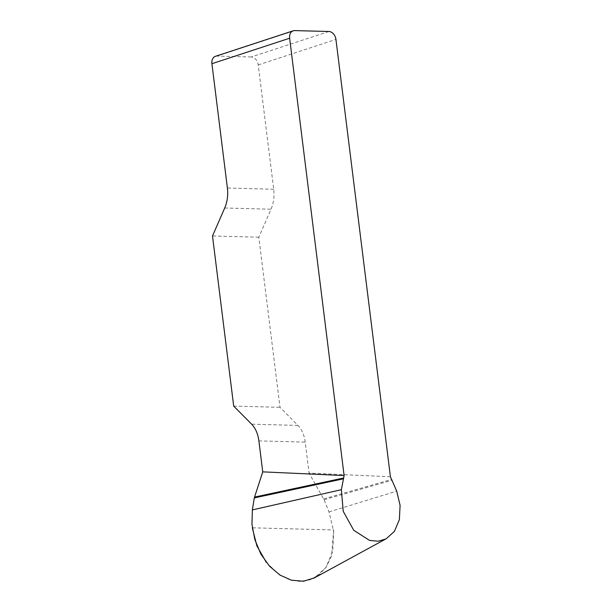<?xml version="1.0" encoding="UTF-8"?>
<svg xmlns="http://www.w3.org/2000/svg" width="612" height="612" viewBox="0 0 612 612"><rect width="100%" height="100%" fill="white"/><g stroke="black" fill="none" stroke-linecap="round" stroke-linejoin="round"><path stroke-width="0.46" stroke-dasharray="3.06 2.29" d="M390.418 476.771L309.06 473.084L324.092 499.744L329.011 511.923L333.701 531.698L332.676 551.504L325.836 567.576L314.369 577.927M328.935 31.495L251.211 56.985A7.956 5.883 -108.2 0 1 258.226 64.926L273.709 189.246A26.53 17.258 91.5 0 1 271.024 209.212L258.815 237.196L280.005 407.309L297.952 425.409A26.53 17.258 91.5 0 1 305.204 442.116L309.06 473.084M233.692 406.093L280.005 407.309M258.815 237.196L212.502 235.987M251.211 56.985L216.985 56.09L294.701 30.6M215.47 56.304A7.956 5.883 -108.2 0 1 216.985 56.09M324.092 499.744L392.277 480.175M323.694 498.918L391.879 479.349M266.274 562.306L278.208 573.819L288.535 579.266L299.475 581.4L309.947 579.824L318.982 574.882L326.295 566.903L331.52 556.063L333.708 529.946L252.335 527.812M258.226 64.926L335.942 39.436M224.711 207.996L271.024 209.212M273.709 189.246L227.396 188.029M297.952 425.409L251.639 424.192M258.891 440.9L305.204 442.116M329.011 511.923L396.706 491.138M386.31 538.705L385.155 539.333"/><path stroke-width="0.92" d="M293.194 30.814A7.956 5.883 71.8 0 1 294.701 30.6L328.935 31.495A7.956 5.883 71.8 0 1 335.942 39.436L390.418 476.771L396.706 491.138L400.087 505.305L399.384 519.649L394.38 531.4L386.103 538.866L378.262 541.207L369.61 540.442L353.728 530.275L343.233 511.318L341.366 489.692L344.105 475.555L262.747 471.867L258.891 440.9A26.53 17.258 -88.5 0 0 251.639 424.192L233.692 406.093L212.502 235.987L224.711 207.996A26.53 17.258 -88.5 0 0 227.396 188.029L211.913 63.709A7.956 5.883 -108.2 0 1 215.47 56.304L293.194 30.814A7.956 5.883 71.8 0 0 289.629 38.219L344.105 475.555M314.369 577.927L303.476 581.239L291.503 580.23L280.005 575.096L269.601 566.261L260.873 554.128L254.852 539.623L251.96 524.339L252.373 509.911L254.286 497.916L262.747 471.867M254.485 497.105L343.278 478.079M254.286 497.916L343.087 478.89M252.335 527.812L256.879 545.912L266.274 562.306M289.629 38.219L211.913 63.709M252.373 509.911L341.366 489.692M385.155 539.333L314.614 577.782"/></g></svg>

